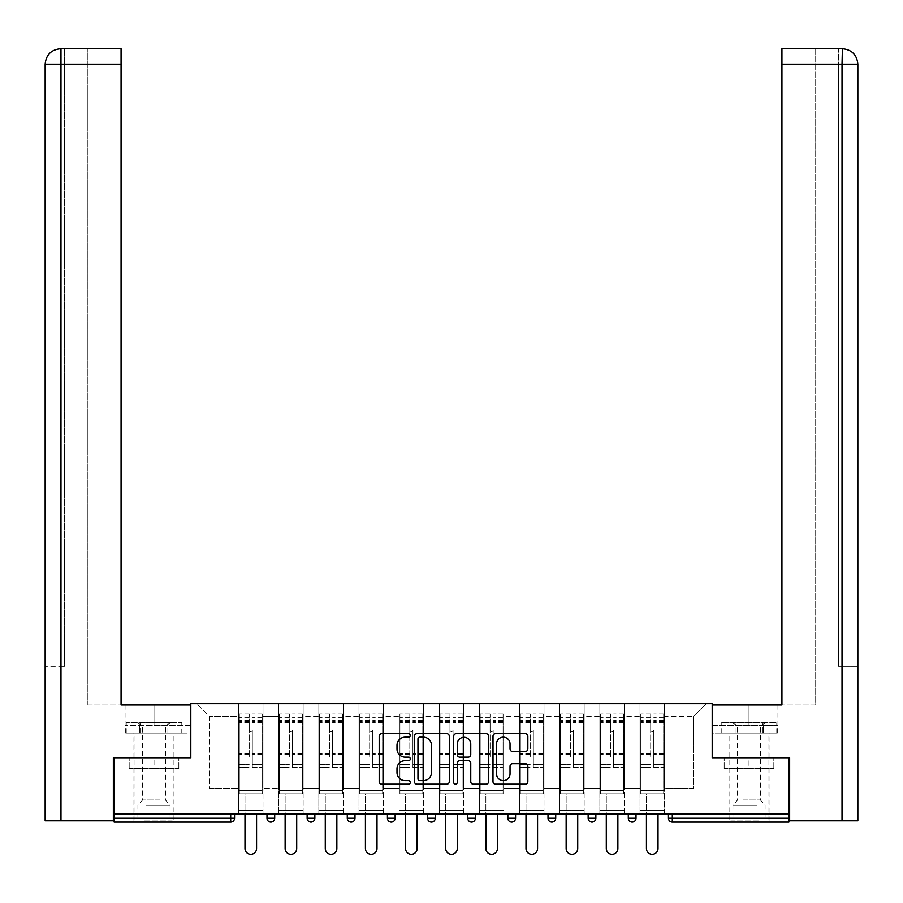 <?xml version="1.0" encoding="UTF-8"?>
<svg xmlns="http://www.w3.org/2000/svg" width="903" height="903" viewBox="0 0 903 903"><rect width="100%" height="100%" fill="white"/><g stroke="black" fill="none" stroke-linecap="round" stroke-linejoin="round"><path stroke-width="0.68" stroke-dasharray="4.51 3.39" d="M410.323 735.403A1.772 1.772 0 0 0 408.562 733.642L381.721 733.642A2.528 2.528 0 0 0 379.192 736.171L379.192 781.637A2.528 2.528 0 0 0 381.721 784.165L408.562 784.165A1.772 1.772 0 0 0 410.323 782.393A1.772 1.772 0 0 0 408.562 780.621L405.086 780.621A8.082 8.082 0 0 1 397.004 772.539L397.004 768.746A8.082 8.082 0 0 1 405.086 760.665L408.562 760.665A1.772 1.772 0 0 0 410.323 758.904A1.772 1.772 0 0 0 408.562 757.132L405.086 757.132A8.082 8.082 0 0 1 397.004 749.05L397.004 745.257A8.082 8.082 0 0 1 405.086 737.175L408.562 737.175A1.772 1.772 0 0 0 410.323 735.403M748.993 822.08L769.063 822.08L748.993 822.08M748.993 768.555L773.826 768.555L724.161 768.555L748.993 768.555L748.993 757.741L724.161 757.741L773.826 757.741L728.924 757.741L748.993 757.741L748.993 768.555M154.007 822.08L133.937 822.08L154.007 822.08M154.007 768.555L129.174 768.555L178.839 768.555L154.007 768.555L154.007 757.741L129.174 757.741L178.839 757.741L133.937 757.741L174.076 757.741L154.007 757.741L154.007 768.555M664.45 810.499L640.001 810.499L664.45 810.499L640.001 810.499L664.45 810.499L664.45 703.697L706.27 703.697L664.45 703.697L664.45 716.564L693.402 716.564L664.45 716.564L664.45 788.624L693.402 788.624L693.402 716.564L706.27 703.697L693.402 716.564L693.402 788.624L664.45 788.624L664.45 703.697L664.45 810.499L640.001 810.499L664.45 810.499L664.45 814.1L640.001 814.1L664.45 814.1L640.001 814.1L664.45 814.1L664.45 810.499M624.312 810.499L599.863 810.499L624.312 810.499L599.863 810.499L624.312 810.499L624.312 703.697L664.45 703.697L624.312 703.697L624.312 716.564L640.001 716.564L640.001 788.624L640.001 716.564L624.312 716.564L624.312 788.624L640.001 788.624L624.312 788.624L624.312 703.697L624.312 810.499L599.863 810.499L624.312 810.499L624.312 814.1L599.863 814.1L624.312 814.1L599.863 814.1L624.312 814.1L624.312 810.499M584.162 810.499L559.713 810.499L584.162 810.499L559.713 810.499L584.162 810.499L584.162 703.697L624.312 703.697L584.162 703.697L584.162 716.564L599.863 716.564L599.863 788.624L599.863 716.564L584.162 716.564L584.162 788.624L599.863 788.624L584.162 788.624L584.162 703.697L584.162 810.499L559.713 810.499L584.162 810.499L584.162 814.1L559.713 814.1L584.162 814.1L559.713 814.1L584.162 814.1L584.162 810.499M544.012 810.499L519.564 810.499L544.012 810.499L519.564 810.499L544.012 810.499L544.012 703.697L584.162 703.697L544.012 703.697L544.012 716.564L559.713 716.564L559.713 788.624L559.713 716.564L544.012 716.564L544.012 788.624L559.713 788.624L544.012 788.624L544.012 703.697L544.012 810.499L519.564 810.499L544.012 810.499L544.012 814.1L519.564 814.1L544.012 814.1L519.564 814.1L544.012 814.1L544.012 810.499M503.874 810.499L479.425 810.499L503.874 810.499L479.425 810.499L503.874 810.499L503.874 703.697L544.012 703.697L503.874 703.697L503.874 716.564L519.564 716.564L519.564 788.624L519.564 716.564L503.874 716.564L503.874 788.624L519.564 788.624L503.874 788.624L503.874 703.697L503.874 810.499L479.425 810.499L503.874 810.499L503.874 814.1L479.425 814.1L503.874 814.1L479.425 814.1L503.874 814.1L503.874 810.499M463.724 810.499L439.276 810.499L463.724 810.499L439.276 810.499L463.724 810.499L463.724 703.697L503.874 703.697L463.724 703.697L463.724 716.564L479.425 716.564L479.425 788.624L479.425 716.564L463.724 716.564L463.724 788.624L479.425 788.624L463.724 788.624L463.724 703.697L463.724 810.499L439.276 810.499L463.724 810.499L463.724 814.1L439.276 814.1L463.724 814.1L439.276 814.1L463.724 814.1L463.724 810.499M423.575 810.499L399.126 810.499L423.575 810.499L399.126 810.499L423.575 810.499L423.575 703.697L463.724 703.697L423.575 703.697L423.575 716.564L439.276 716.564L439.276 788.624L439.276 716.564L423.575 716.564L423.575 788.624L439.276 788.624L423.575 788.624L423.575 703.697L423.575 810.499L399.126 810.499L423.575 810.499L423.575 814.1L399.126 814.1L423.575 814.1L399.126 814.1L423.575 814.1L423.575 810.499M383.436 810.499L358.988 810.499L383.436 810.499L358.988 810.499L383.436 810.499L383.436 703.697L423.575 703.697L383.436 703.697L383.436 716.564L399.126 716.564L399.126 788.624L399.126 716.564L383.436 716.564L383.436 788.624L399.126 788.624L383.436 788.624L383.436 703.697L383.436 810.499L358.988 810.499L383.436 810.499L383.436 814.1L358.988 814.1L383.436 814.1L358.988 814.1L383.436 814.1L383.436 810.499M343.287 810.499L318.838 810.499L343.287 810.499L318.838 810.499L343.287 810.499L343.287 703.697L383.436 703.697L343.287 703.697L343.287 716.564L358.988 716.564L358.988 788.624L358.988 716.564L343.287 716.564L343.287 788.624L358.988 788.624L343.287 788.624L343.287 703.697L343.287 810.499L318.838 810.499L343.287 810.499L343.287 814.1L318.838 814.1L343.287 814.1L318.838 814.1L343.287 814.1L343.287 810.499M303.137 810.499L278.688 810.499L303.137 810.499L278.688 810.499L303.137 810.499L303.137 703.697L343.287 703.697L303.137 703.697L303.137 716.564L318.838 716.564L318.838 788.624L318.838 716.564L303.137 716.564L303.137 788.624L318.838 788.624L303.137 788.624L303.137 703.697L303.137 810.499L278.688 810.499L303.137 810.499L303.137 814.1L278.688 814.1L303.137 814.1L278.688 814.1L303.137 814.1L303.137 810.499M788.883 818.22L672.306 818.22L672.306 822.08A3.86 3.86 0 0 1 668.446 818.22A3.86 3.86 0 0 0 672.306 822.08L788.883 822.08L788.883 757.741L712.196 757.741L712.196 703.697L190.804 703.697L190.804 757.741L114.117 757.741L114.117 814.1L230.694 814.1L114.117 814.1L114.117 822.08L230.694 822.08L230.694 818.22L114.117 818.22M278.688 703.697L303.137 703.697L262.999 703.697L278.688 703.697L278.688 788.624L278.688 716.564L262.999 716.564L278.688 716.564L278.688 703.697L278.688 810.499L278.688 703.697M238.55 703.697L262.999 703.697L262.999 788.624L278.688 788.624L262.999 788.624L262.999 703.697L262.999 810.499L238.55 810.499L262.999 810.499L238.55 810.499L262.999 810.499L262.999 703.697L196.73 703.697L238.55 703.697L238.55 788.624L238.55 716.564L209.598 716.564L238.55 716.564L238.55 703.697L238.55 810.499L262.999 810.499L238.55 810.499L238.55 703.697M640.001 716.564L640.001 703.697L640.001 716.564M599.863 716.564L599.863 703.697L599.863 716.564M559.713 716.564L559.713 703.697L559.713 716.564M519.564 716.564L519.564 703.697L519.564 716.564M479.425 716.564L479.425 703.697L479.425 716.564M439.276 716.564L439.276 703.697L439.276 716.564M399.126 716.564L399.126 703.697L399.126 716.564M358.988 716.564L358.988 703.697L358.988 716.564M318.838 716.564L318.838 703.697L318.838 716.564M209.598 788.624L238.55 788.624L209.598 788.624L209.598 716.564L196.73 703.697L209.598 716.564L209.598 788.624M788.883 814.1L114.117 814.1M238.55 814.1L238.55 810.499L238.55 814.1L238.55 810.499L238.55 814.1L262.999 814.1L262.999 810.499L262.999 814.1L262.999 810.499L262.999 814.1L238.55 814.1M628.296 814.1L636.017 814.1L628.296 814.1M230.694 814.1L234.554 814.1L230.694 814.1L230.694 818.22L234.554 818.22M548.008 814.1L555.729 814.1L548.008 814.1M467.709 814.1L475.429 814.1L467.709 814.1L467.709 818.22L475.429 818.22L475.429 814.1M387.421 814.1L395.142 814.1L387.421 814.1L387.421 818.22L395.142 818.22M307.133 814.1L314.854 814.1L307.133 814.1M266.983 814.1L274.704 814.1L266.983 814.1M347.271 814.1L354.992 814.1L347.271 814.1M427.57 814.1L435.291 814.1L427.57 814.1M507.858 814.1L515.579 814.1L507.858 814.1M588.146 814.1L595.867 814.1L588.146 814.1M278.688 814.1L278.688 810.499L278.688 814.1M318.838 814.1L318.838 703.697L318.838 814.1M358.988 814.1L358.988 703.697L358.988 814.1M399.126 814.1L399.126 703.697L399.126 814.1M439.276 814.1L439.276 703.697L439.276 814.1M479.425 814.1L479.425 703.697L479.425 814.1M519.564 814.1L519.564 703.697L519.564 814.1M559.713 814.1L559.713 703.697L559.713 814.1M599.863 814.1L599.863 703.697L599.863 814.1M640.001 814.1L640.001 703.697L640.001 814.1M347.271 818.22L354.992 818.22L354.992 814.1M592.007 822.08A3.86 3.86 0 0 0 595.867 818.22L595.867 814.1M471.569 822.08A3.86 3.86 0 0 0 475.429 818.22M551.868 822.08A3.86 3.86 0 0 1 548.008 818.22A3.86 3.86 0 0 0 551.868 822.08A3.86 3.86 0 0 0 555.729 818.22L548.008 818.22M449.288 781.637L449.288 736.171A2.528 2.528 0 0 0 446.759 733.642L416.96 733.642A2.528 2.528 0 0 0 414.432 736.171L414.432 781.637A2.528 2.528 0 0 0 416.96 784.165L446.759 784.165A2.528 2.528 0 0 0 449.288 781.637M419.737 737.175A1.772 1.772 0 0 0 417.965 738.947L417.965 778.86A1.772 1.772 0 0 0 419.737 780.621L423.394 780.621A8.082 8.082 0 0 0 431.476 772.539L431.476 745.257A8.082 8.082 0 0 0 423.394 737.175L419.737 737.175M456.241 733.642L486.04 733.642A2.528 2.528 0 0 1 488.568 736.171L488.568 781.637A2.528 2.528 0 0 1 486.04 784.165L473.285 784.165A2.528 2.528 0 0 1 470.756 781.637L470.756 763.193A2.528 2.528 0 0 0 468.239 760.665L459.774 760.665A2.528 2.528 0 0 0 457.245 763.193L457.245 782.393A1.772 1.772 0 0 1 455.473 784.165A1.772 1.772 0 0 1 453.712 782.393L453.712 736.171A2.528 2.528 0 0 1 456.241 733.642M470.756 744.061A6.761 6.761 0 0 0 464.007 737.299A6.761 6.761 0 0 0 457.245 744.061L457.245 754.603A2.528 2.528 0 0 0 459.774 757.132L468.239 757.132A2.528 2.528 0 0 0 470.756 754.603L470.756 744.061M512.565 751.454L525.32 751.454A2.528 2.528 0 0 0 527.849 748.926L527.849 736.171A2.528 2.528 0 0 0 525.32 733.642L495.521 733.642A2.528 2.528 0 0 0 492.993 736.171L492.993 781.637A2.528 2.528 0 0 0 495.521 784.165L525.32 784.165A2.528 2.528 0 0 0 527.849 781.637L527.849 766.229A2.528 2.528 0 0 0 525.32 763.701L512.565 763.701A2.528 2.528 0 0 0 510.037 766.229L510.037 773.871A6.761 6.761 0 0 1 503.287 780.621A6.761 6.761 0 0 1 496.526 773.871L496.526 743.937A6.761 6.761 0 0 1 503.287 737.175A6.761 6.761 0 0 1 510.037 743.937L510.037 748.926A2.528 2.528 0 0 0 512.565 751.454M178.839 768.555L178.839 757.741L178.839 768.555M129.174 768.555L129.174 757.741L129.174 768.555M724.161 768.555L724.161 757.741L724.161 768.555M773.826 768.555L773.826 757.741L773.826 768.555M252.309 756.454L252.309 729.951A1.546 1.546 0 0 1 250.774 731.498A1.546 1.546 0 0 1 249.228 729.951A1.546 1.546 0 0 0 250.774 731.498A1.546 1.546 0 0 0 252.309 729.951L252.309 767.516L252.309 729.951A1.546 1.546 0 0 1 250.774 731.498A1.546 1.546 0 0 1 249.228 729.951L249.228 722.49L249.228 729.951A1.546 1.546 0 0 0 250.774 731.498A1.546 1.546 0 0 0 252.309 729.951L252.309 767.516L262.22 767.516L252.309 767.516L252.309 764.649L262.22 764.649L252.309 764.649L252.309 756.454M262.22 756.454L262.22 717.343L262.22 790.43L239.318 790.43L239.318 793.771L239.318 722.49L239.318 790.43L262.22 790.43L239.318 790.43L262.22 790.43L262.22 793.771L239.318 793.771L262.22 793.771L239.318 793.771L244.984 793.771L244.984 848.459A5.79 5.79 0 0 0 250.774 854.249A5.79 5.79 0 0 0 256.565 848.459A5.79 5.79 0 0 1 250.774 854.249A5.79 5.79 0 0 1 244.984 848.459L244.984 793.771L262.22 793.771L262.22 713.991L262.22 756.454M239.318 756.454L239.318 713.991L239.318 793.771L239.318 713.991L239.318 767.516L249.228 767.516L239.318 767.516L239.318 764.649L249.228 764.649L239.318 764.649L239.318 756.454M249.228 756.454L249.228 713.991L249.228 756.454M244.984 848.459A5.79 5.79 0 0 0 250.774 854.249A5.79 5.79 0 0 0 256.565 848.459L256.565 814.1M145.327 820.026L171.378 820.026L145.327 820.026M162.055 818.739L137.922 818.739L162.055 818.739M145.643 722.739L170.735 722.739L145.643 722.739M148.284 725.786L165.463 725.786L148.284 725.786M159.729 799.945L142.561 799.945L159.729 799.945M144.04 820.026L173.952 820.026L144.04 820.026M144.04 733.033L173.952 733.033L144.04 733.033M181.796 733.033L126.228 733.033L181.796 733.033L181.796 722.739L126.228 722.739L181.796 722.739M167.902 733.033L167.902 722.739L167.902 733.033M140.112 733.033L140.112 722.739L140.112 733.033M126.228 733.033L126.228 722.739M757.673 820.026L731.622 820.026L757.673 820.026M740.945 818.739L765.078 818.739L740.945 818.739M757.357 722.739L732.265 722.739L757.357 722.739M754.716 725.786L737.537 725.786L754.716 725.786M743.271 799.945L760.439 799.945L743.271 799.945M758.96 820.026L729.048 820.026L758.96 820.026M758.96 733.033L729.048 733.033L758.96 733.033M762.888 733.033L721.204 733.033L776.772 733.033L762.888 733.033L762.888 722.739L721.204 722.739L776.772 722.739L762.888 722.739L762.888 733.033M735.098 733.033L735.098 722.739L735.098 733.033M721.204 733.033L721.204 722.739M776.772 733.033L776.772 722.739M154.007 733.033L133.937 733.033L154.007 733.033M114.117 757.741L190.556 757.741L190.556 704.983L190.556 725.312L125.054 725.312L190.556 725.312L190.556 733.033L125.336 733.033L190.556 733.033L190.556 704.983L121.07 704.983L121.07 48.751L87.873 48.751L121.07 48.751L121.07 704.983L121.07 48.751M87.873 704.983L121.07 704.983L87.873 704.983L87.873 48.751L87.873 704.983M45.15 820.793L113.349 820.793L113.349 757.741L190.556 757.741M60.975 820.793L60.975 64.192L60.975 666.38L64.452 666.38L64.452 64.192L64.452 666.38L45.15 666.38L60.975 666.38L60.975 48.751L60.975 64.192L121.07 64.192M64.452 64.192L64.452 48.751L64.452 64.192L60.975 64.192L64.452 64.192M139.672 733.033L139.672 725.312L139.672 733.033M125.336 733.033L125.336 725.312M748.993 733.033L769.063 733.033L748.993 733.033M842.409 48.751C851.8 49.676 856.947 54.823 857.85 64.192L838.548 64.192L838.548 48.751L842.025 48.751L838.548 48.751L838.548 64.192L842.025 64.192L842.025 666.38L857.85 666.38L838.548 666.38L838.548 64.192L838.548 666.38L842.025 666.38L842.025 64.192L842.025 820.793L789.651 820.793L789.651 757.741L712.444 757.741L712.444 704.983L712.444 725.312L777.946 725.312L712.444 725.312L712.444 733.033L777.664 733.033L712.444 733.033L712.444 704.983L781.93 704.983L781.93 48.751L781.93 64.192L842.025 64.192L842.025 48.751L781.93 48.751L781.93 704.983L781.93 64.192M815.127 704.983L781.93 704.983L815.127 704.983L815.127 48.751L781.93 48.751L815.127 48.751L815.127 704.983M842.025 820.793L857.85 820.793M788.883 757.741L712.444 757.741M763.328 733.033L763.328 725.312L763.328 733.033M777.664 733.033L777.664 725.312M292.459 756.454L292.459 729.951A1.546 1.546 0 0 1 290.913 731.498A1.546 1.546 0 0 1 289.366 729.951A1.546 1.546 0 0 0 290.913 731.498A1.546 1.546 0 0 0 292.459 729.951L292.459 767.516L292.459 729.951A1.546 1.546 0 0 1 290.913 731.498A1.546 1.546 0 0 1 289.366 729.951L289.366 722.49L289.366 729.951A1.546 1.546 0 0 0 290.913 731.498A1.546 1.546 0 0 0 292.459 729.951L292.459 767.516L302.37 767.516L292.459 767.516L292.459 764.649L302.37 764.649L292.459 764.649L292.459 756.454M302.37 756.454L302.37 717.343L302.37 790.43L279.467 790.43L279.467 793.771L279.467 722.49L279.467 790.43L302.37 790.43L279.467 790.43L302.37 790.43L302.37 793.771L279.467 793.771L302.37 793.771L279.467 793.771L285.122 793.771L285.122 848.459A5.79 5.79 0 0 0 290.913 854.249A5.79 5.79 0 0 0 296.703 848.459A5.79 5.79 0 0 1 290.913 854.249A5.79 5.79 0 0 1 285.122 848.459L285.122 793.771L302.37 793.771L302.37 713.991L302.37 756.454M279.467 756.454L279.467 713.991L279.467 793.771L279.467 713.991L279.467 767.516L289.366 767.516L279.467 767.516L279.467 764.649L289.366 764.649L279.467 764.649L279.467 756.454M289.366 756.454L289.366 713.991L289.366 756.454M285.122 848.459A5.79 5.79 0 0 0 290.913 854.249A5.79 5.79 0 0 0 296.703 848.459L296.703 814.1M332.609 756.454L332.609 729.951A1.546 1.546 0 0 1 331.062 731.498A1.546 1.546 0 0 1 329.516 729.951A1.546 1.546 0 0 0 331.062 731.498A1.546 1.546 0 0 0 332.609 729.951L332.609 767.516L332.609 729.951A1.546 1.546 0 0 1 331.062 731.498A1.546 1.546 0 0 1 329.516 729.951L329.516 722.49L329.516 729.951A1.546 1.546 0 0 0 331.062 731.498A1.546 1.546 0 0 0 332.609 729.951L332.609 767.516L342.519 767.516L332.609 767.516L332.609 764.649L342.519 764.649L332.609 764.649L332.609 756.454M342.519 756.454L342.519 717.343L342.519 790.43L319.606 790.43L319.606 793.771L319.606 722.49L319.606 790.43L342.519 790.43L319.606 790.43L342.519 790.43L342.519 793.771L319.606 793.771L342.519 793.771L319.606 793.771L325.272 793.771L325.272 848.459A5.79 5.79 0 0 0 331.062 854.249A5.79 5.79 0 0 0 336.853 848.459A5.79 5.79 0 0 1 331.062 854.249A5.79 5.79 0 0 1 325.272 848.459L325.272 793.771L342.519 793.771L342.519 713.991L342.519 756.454M319.606 756.454L319.606 713.991L319.606 793.771L319.606 713.991L319.606 767.516L329.516 767.516L319.606 767.516L319.606 764.649L329.516 764.649L319.606 764.649L319.606 756.454M329.516 756.454L329.516 713.991L329.516 756.454M325.272 848.459A5.79 5.79 0 0 0 331.062 854.249A5.79 5.79 0 0 0 336.853 848.459L336.853 814.1M372.747 756.454L372.747 729.951A1.546 1.546 0 0 1 371.212 731.498A1.546 1.546 0 0 1 369.666 729.951A1.546 1.546 0 0 0 371.212 731.498A1.546 1.546 0 0 0 372.747 729.951L372.747 767.516L372.747 729.951A1.546 1.546 0 0 1 371.212 731.498A1.546 1.546 0 0 1 369.666 729.951L369.666 722.49L369.666 729.951A1.546 1.546 0 0 0 371.212 731.498A1.546 1.546 0 0 0 372.747 729.951L372.747 767.516L382.658 767.516L372.747 767.516L372.747 764.649L382.658 764.649L372.747 764.649L372.747 756.454M382.658 756.454L382.658 717.343L382.658 790.43L359.755 790.43L359.755 793.771L359.755 722.49L359.755 790.43L382.658 790.43L359.755 790.43L382.658 790.43L382.658 793.771L359.755 793.771L382.658 793.771L359.755 793.771L365.422 793.771L365.422 848.459A5.79 5.79 0 0 0 371.212 854.249A5.79 5.79 0 0 0 377.002 848.459A5.79 5.79 0 0 1 371.212 854.249A5.79 5.79 0 0 1 365.422 848.459L365.422 793.771L382.658 793.771L382.658 713.991L382.658 756.454M359.755 756.454L359.755 713.991L359.755 793.771L359.755 713.991L359.755 767.516L369.666 767.516L359.755 767.516L359.755 764.649L369.666 764.649L359.755 764.649L359.755 756.454M369.666 756.454L369.666 713.991L369.666 756.454M365.422 848.459A5.79 5.79 0 0 0 371.212 854.249A5.79 5.79 0 0 0 377.002 848.459L377.002 814.1M412.897 756.454L412.897 729.951A1.546 1.546 0 0 1 411.35 731.498A1.546 1.546 0 0 1 409.815 729.951A1.546 1.546 0 0 0 411.35 731.498A1.546 1.546 0 0 0 412.897 729.951L412.897 767.516L412.897 729.951A1.546 1.546 0 0 1 411.35 731.498A1.546 1.546 0 0 1 409.815 729.951L409.815 722.49L409.815 729.951A1.546 1.546 0 0 0 411.35 731.498A1.546 1.546 0 0 0 412.897 729.951L412.897 767.516L422.807 767.516L412.897 767.516L412.897 764.649L422.807 764.649L412.897 764.649L412.897 756.454M422.807 756.454L422.807 717.343L422.807 790.43L399.905 790.43L399.905 793.771L399.905 722.49L399.905 790.43L422.807 790.43L399.905 790.43L422.807 790.43L422.807 793.771L399.905 793.771L422.807 793.771L399.905 793.771L405.56 793.771L405.56 848.459A5.79 5.79 0 0 0 411.35 854.249A5.79 5.79 0 0 0 417.141 848.459A5.79 5.79 0 0 1 411.35 854.249A5.79 5.79 0 0 1 405.56 848.459L405.56 793.771L422.807 793.771L422.807 713.991L422.807 756.454M399.905 756.454L399.905 713.991L399.905 793.771L399.905 713.991L399.905 767.516L409.815 767.516L399.905 767.516L399.905 764.649L409.815 764.649L399.905 764.649L399.905 756.454M409.815 756.454L409.815 713.991L409.815 756.454M405.56 848.459A5.79 5.79 0 0 0 411.35 854.249A5.79 5.79 0 0 0 417.141 848.459L417.141 814.1M453.046 756.454L453.046 729.951A1.546 1.546 0 0 1 451.5 731.498A1.546 1.546 0 0 1 449.954 729.951A1.546 1.546 0 0 0 451.5 731.498A1.546 1.546 0 0 0 453.046 729.951L453.046 767.516L453.046 729.951A1.546 1.546 0 0 1 451.5 731.498A1.546 1.546 0 0 1 449.954 729.951L449.954 722.49L449.954 729.951A1.546 1.546 0 0 0 451.5 731.498A1.546 1.546 0 0 0 453.046 729.951L453.046 767.516L462.957 767.516L453.046 767.516L453.046 764.649L462.957 764.649L453.046 764.649L453.046 756.454M462.957 756.454L462.957 717.343L462.957 790.43L440.043 790.43L440.043 793.771L440.043 722.49L440.043 790.43L462.957 790.43L440.043 790.43L462.957 790.43L462.957 793.771L440.043 793.771L462.957 793.771L440.043 793.771L445.71 793.771L445.71 848.459A5.79 5.79 0 0 0 451.5 854.249A5.79 5.79 0 0 0 457.29 848.459A5.79 5.79 0 0 1 451.5 854.249A5.79 5.79 0 0 1 445.71 848.459L445.71 793.771L462.957 793.771L462.957 713.991L462.957 756.454M440.043 756.454L440.043 713.991L440.043 793.771L440.043 713.991L440.043 767.516L449.954 767.516L440.043 767.516L440.043 764.649L449.954 764.649L440.043 764.649L440.043 756.454M449.954 756.454L449.954 713.991L449.954 756.454M445.71 848.459A5.79 5.79 0 0 0 451.5 854.249A5.79 5.79 0 0 0 457.29 848.459L457.29 814.1M493.185 756.454L493.185 729.951A1.546 1.546 0 0 1 491.65 731.498A1.546 1.546 0 0 1 490.103 729.951A1.546 1.546 0 0 0 491.65 731.498A1.546 1.546 0 0 0 493.185 729.951L493.185 767.516L493.185 729.951A1.546 1.546 0 0 1 491.65 731.498A1.546 1.546 0 0 1 490.103 729.951L490.103 722.49L490.103 729.951A1.546 1.546 0 0 0 491.65 731.498A1.546 1.546 0 0 0 493.185 729.951L493.185 767.516L503.095 767.516L493.185 767.516L493.185 764.649L503.095 764.649L493.185 764.649L493.185 756.454M503.095 756.454L503.095 717.343L503.095 790.43L480.193 790.43L480.193 793.771L480.193 722.49L480.193 790.43L503.095 790.43L480.193 790.43L503.095 790.43L503.095 793.771L480.193 793.771L503.095 793.771L480.193 793.771L485.859 793.771L485.859 848.459A5.79 5.79 0 0 0 491.65 854.249A5.79 5.79 0 0 0 497.44 848.459A5.79 5.79 0 0 1 491.65 854.249A5.79 5.79 0 0 1 485.859 848.459L485.859 793.771L503.095 793.771L503.095 713.991L503.095 756.454M480.193 756.454L480.193 713.991L480.193 793.771L480.193 713.991L480.193 767.516L490.103 767.516L480.193 767.516L480.193 764.649L490.103 764.649L480.193 764.649L480.193 756.454M490.103 756.454L490.103 713.991L490.103 756.454M485.859 848.459A5.79 5.79 0 0 0 491.65 854.249A5.79 5.79 0 0 0 497.44 848.459L497.44 814.1M533.334 756.454L533.334 729.951A1.546 1.546 0 0 1 531.788 731.498A1.546 1.546 0 0 1 530.253 729.951A1.546 1.546 0 0 0 531.788 731.498A1.546 1.546 0 0 0 533.334 729.951L533.334 767.516L533.334 729.951A1.546 1.546 0 0 1 531.788 731.498A1.546 1.546 0 0 1 530.253 729.951L530.253 722.49L530.253 729.951A1.546 1.546 0 0 0 531.788 731.498A1.546 1.546 0 0 0 533.334 729.951L533.334 767.516L543.245 767.516L533.334 767.516L533.334 764.649L543.245 764.649L533.334 764.649L533.334 756.454M543.245 756.454L543.245 717.343L543.245 790.43L520.342 790.43L520.342 793.771L520.342 722.49L520.342 790.43L543.245 790.43L520.342 790.43L543.245 790.43L543.245 793.771L520.342 793.771L543.245 793.771L520.342 793.771L525.997 793.771L525.997 848.459A5.79 5.79 0 0 0 531.788 854.249A5.79 5.79 0 0 0 537.578 848.459A5.79 5.79 0 0 1 531.788 854.249A5.79 5.79 0 0 1 525.997 848.459L525.997 793.771L543.245 793.771L543.245 713.991L543.245 756.454M520.342 756.454L520.342 713.991L520.342 793.771L520.342 713.991L520.342 767.516L530.253 767.516L520.342 767.516L520.342 764.649L530.253 764.649L520.342 764.649L520.342 756.454M530.253 756.454L530.253 713.991L530.253 756.454M525.997 848.459A5.79 5.79 0 0 0 531.788 854.249A5.79 5.79 0 0 0 537.578 848.459L537.578 814.1M573.484 756.454L573.484 729.951A1.546 1.546 0 0 1 571.938 731.498A1.546 1.546 0 0 1 570.391 729.951A1.546 1.546 0 0 0 571.938 731.498A1.546 1.546 0 0 0 573.484 729.951L573.484 767.516L573.484 729.951A1.546 1.546 0 0 1 571.938 731.498A1.546 1.546 0 0 1 570.391 729.951L570.391 722.49L570.391 729.951A1.546 1.546 0 0 0 571.938 731.498A1.546 1.546 0 0 0 573.484 729.951L573.484 767.516L583.394 767.516L573.484 767.516L573.484 764.649L583.394 764.649L573.484 764.649L573.484 756.454M583.394 756.454L583.394 717.343L583.394 790.43L560.481 790.43L560.481 793.771L560.481 722.49L560.481 790.43L583.394 790.43L560.481 790.43L583.394 790.43L583.394 793.771L560.481 793.771L583.394 793.771L560.481 793.771L566.147 793.771L566.147 848.459A5.79 5.79 0 0 0 571.938 854.249A5.79 5.79 0 0 0 577.728 848.459A5.79 5.79 0 0 1 571.938 854.249A5.79 5.79 0 0 1 566.147 848.459L566.147 793.771L583.394 793.771L583.394 713.991L583.394 756.454M560.481 756.454L560.481 713.991L560.481 793.771L560.481 713.991L560.481 767.516L570.391 767.516L560.481 767.516L560.481 764.649L570.391 764.649L560.481 764.649L560.481 756.454M570.391 756.454L570.391 713.991L570.391 756.454M566.147 848.459A5.79 5.79 0 0 0 571.938 854.249A5.79 5.79 0 0 0 577.728 848.459L577.728 814.1M613.634 756.454L613.634 729.951A1.546 1.546 0 0 1 612.087 731.498A1.546 1.546 0 0 1 610.541 729.951A1.546 1.546 0 0 0 612.087 731.498A1.546 1.546 0 0 0 613.634 729.951L613.634 767.516L613.634 729.951A1.546 1.546 0 0 1 612.087 731.498A1.546 1.546 0 0 1 610.541 729.951L610.541 722.49L610.541 729.951A1.546 1.546 0 0 0 612.087 731.498A1.546 1.546 0 0 0 613.634 729.951L613.634 767.516L623.533 767.516L613.634 767.516L613.634 764.649L623.533 764.649L613.634 764.649L613.634 756.454M623.533 756.454L623.533 717.343L623.533 790.43L600.63 790.43L600.63 793.771L600.63 722.49L600.63 790.43L623.533 790.43L600.63 790.43L623.533 790.43L623.533 793.771L600.63 793.771L623.533 793.771L600.63 793.771L606.297 793.771L606.297 848.459A5.79 5.79 0 0 0 612.087 854.249A5.79 5.79 0 0 0 617.878 848.459A5.79 5.79 0 0 1 612.087 854.249A5.79 5.79 0 0 1 606.297 848.459L606.297 793.771L623.533 793.771L623.533 713.991L623.533 756.454M600.63 756.454L600.63 713.991L600.63 793.771L600.63 713.991L600.63 767.516L610.541 767.516L600.63 767.516L600.63 764.649L610.541 764.649L600.63 764.649L600.63 756.454M610.541 756.454L610.541 713.991L610.541 756.454M606.297 848.459A5.79 5.79 0 0 0 612.087 854.249A5.79 5.79 0 0 0 617.878 848.459L617.878 814.1M653.772 756.454L653.772 729.951A1.546 1.546 0 0 1 652.226 731.498A1.546 1.546 0 0 1 650.691 729.951A1.546 1.546 0 0 0 652.226 731.498A1.546 1.546 0 0 0 653.772 729.951L653.772 767.516L653.772 729.951A1.546 1.546 0 0 1 652.226 731.498A1.546 1.546 0 0 1 650.691 729.951L650.691 722.49L650.691 729.951A1.546 1.546 0 0 0 652.226 731.498A1.546 1.546 0 0 0 653.772 729.951L653.772 767.516L663.682 767.516L653.772 767.516L653.772 764.649L663.682 764.649L653.772 764.649L653.772 756.454M663.682 756.454L663.682 717.343L663.682 790.43L640.78 790.43L640.78 793.771L640.78 722.49L640.78 790.43L663.682 790.43L640.78 790.43L663.682 790.43L663.682 793.771L640.78 793.771L663.682 793.771L640.78 793.771L646.435 793.771L646.435 848.459A5.79 5.79 0 0 0 652.226 854.249A5.79 5.79 0 0 0 658.016 848.459A5.79 5.79 0 0 1 652.226 854.249A5.79 5.79 0 0 1 646.435 848.459L646.435 793.771L663.682 793.771L663.682 713.991L663.682 756.454M640.78 756.454L640.78 713.991L640.78 793.771L640.78 713.991L640.78 767.516L650.691 767.516L640.78 767.516L640.78 764.649L650.691 764.649L640.78 764.649L640.78 756.454M650.691 756.454L650.691 713.991L650.691 756.454M646.435 848.459A5.79 5.79 0 0 0 652.226 854.249A5.79 5.79 0 0 0 658.016 848.459L658.016 814.1M668.446 818.22L672.306 818.22L672.306 814.1M274.704 818.22L266.983 818.22M314.854 818.22L307.133 818.22M435.291 818.22L427.57 818.22M515.579 818.22L507.858 818.22M595.867 818.22L588.146 818.22M636.017 818.22L628.296 818.22M262.22 754.321L252.309 754.321L262.22 754.321M249.228 754.321L239.318 754.321L249.228 754.321M249.228 722.49L239.318 722.49L249.228 722.49M262.22 722.49L252.309 722.49L262.22 722.49M249.228 720.583L239.318 720.583L249.228 720.583M249.228 753.565L239.318 753.565L249.228 753.565M249.228 721.328L239.318 721.328L249.228 721.328M262.22 720.583L252.309 720.583L262.22 720.583M262.22 753.565L252.309 753.565L262.22 753.565M262.22 721.328L252.309 721.328L262.22 721.328M145.97 805.329L170.091 805.329L145.97 805.329M161.784 804.054L138.452 804.054L161.784 804.054M757.03 805.329L732.909 805.329L757.03 805.329M741.216 804.054L764.548 804.054L741.216 804.054M154.007 725.312L154.007 704.983L154.007 725.312M45.15 64.192L60.975 64.192L45.15 64.192L60.975 64.192L60.975 48.751M748.993 725.312L748.993 704.983L748.993 725.312M842.025 64.192L842.025 48.751L842.025 64.192M302.37 754.321L292.459 754.321L302.37 754.321M289.366 754.321L279.467 754.321L289.366 754.321M289.366 722.49L279.467 722.49L289.366 722.49M302.37 722.49L292.459 722.49L302.37 722.49M289.366 720.583L279.467 720.583L289.366 720.583M289.366 753.565L279.467 753.565L289.366 753.565M289.366 721.328L279.467 721.328L289.366 721.328M302.37 720.583L292.459 720.583L302.37 720.583M302.37 753.565L292.459 753.565L302.37 753.565M302.37 721.328L292.459 721.328L302.37 721.328M342.519 754.321L332.609 754.321L342.519 754.321M329.516 754.321L319.606 754.321L329.516 754.321M329.516 722.49L319.606 722.49L329.516 722.49M342.519 722.49L332.609 722.49L342.519 722.49M329.516 720.583L319.606 720.583L329.516 720.583M329.516 753.565L319.606 753.565L329.516 753.565M329.516 721.328L319.606 721.328L329.516 721.328M342.519 720.583L332.609 720.583L342.519 720.583M342.519 753.565L332.609 753.565L342.519 753.565M342.519 721.328L332.609 721.328L342.519 721.328M382.658 754.321L372.747 754.321L382.658 754.321M369.666 754.321L359.755 754.321L369.666 754.321M369.666 722.49L359.755 722.49L369.666 722.49M382.658 722.49L372.747 722.49L382.658 722.49M369.666 720.583L359.755 720.583L369.666 720.583M369.666 753.565L359.755 753.565L369.666 753.565M369.666 721.328L359.755 721.328L369.666 721.328M382.658 720.583L372.747 720.583L382.658 720.583M382.658 753.565L372.747 753.565L382.658 753.565M382.658 721.328L372.747 721.328L382.658 721.328M422.807 754.321L412.897 754.321L422.807 754.321M409.815 754.321L399.905 754.321L409.815 754.321M409.815 722.49L399.905 722.49L409.815 722.49M422.807 722.49L412.897 722.49L422.807 722.49M409.815 720.583L399.905 720.583L409.815 720.583M409.815 753.565L399.905 753.565L409.815 753.565M409.815 721.328L399.905 721.328L409.815 721.328M422.807 720.583L412.897 720.583L422.807 720.583M422.807 753.565L412.897 753.565L422.807 753.565M422.807 721.328L412.897 721.328L422.807 721.328M462.957 754.321L453.046 754.321L462.957 754.321M449.954 754.321L440.043 754.321L449.954 754.321M449.954 722.49L440.043 722.49L449.954 722.49M462.957 722.49L453.046 722.49L462.957 722.49M449.954 720.583L440.043 720.583L449.954 720.583M449.954 753.565L440.043 753.565L449.954 753.565M449.954 721.328L440.043 721.328L449.954 721.328M462.957 720.583L453.046 720.583L462.957 720.583M462.957 753.565L453.046 753.565L462.957 753.565M462.957 721.328L453.046 721.328L462.957 721.328M503.095 754.321L493.185 754.321L503.095 754.321M490.103 754.321L480.193 754.321L490.103 754.321M490.103 722.49L480.193 722.49L490.103 722.49M503.095 722.49L493.185 722.49L503.095 722.49M490.103 720.583L480.193 720.583L490.103 720.583M490.103 753.565L480.193 753.565L490.103 753.565M490.103 721.328L480.193 721.328L490.103 721.328M503.095 720.583L493.185 720.583L503.095 720.583M503.095 753.565L493.185 753.565L503.095 753.565M503.095 721.328L493.185 721.328L503.095 721.328M543.245 754.321L533.334 754.321L543.245 754.321M530.253 754.321L520.342 754.321L530.253 754.321M530.253 722.49L520.342 722.49L530.253 722.49M543.245 722.49L533.334 722.49L543.245 722.49M530.253 720.583L520.342 720.583L530.253 720.583M530.253 753.565L520.342 753.565L530.253 753.565M530.253 721.328L520.342 721.328L530.253 721.328M543.245 720.583L533.334 720.583L543.245 720.583M543.245 753.565L533.334 753.565L543.245 753.565M543.245 721.328L533.334 721.328L543.245 721.328M583.394 754.321L573.484 754.321L583.394 754.321M570.391 754.321L560.481 754.321L570.391 754.321M570.391 722.49L560.481 722.49L570.391 722.49M583.394 722.49L573.484 722.49L583.394 722.49M570.391 720.583L560.481 720.583L570.391 720.583M570.391 753.565L560.481 753.565L570.391 753.565M570.391 721.328L560.481 721.328L570.391 721.328M583.394 720.583L573.484 720.583L583.394 720.583M583.394 753.565L573.484 753.565L583.394 753.565M583.394 721.328L573.484 721.328L583.394 721.328M623.533 754.321L613.634 754.321L623.533 754.321M610.541 754.321L600.63 754.321L610.541 754.321M610.541 722.49L600.63 722.49L610.541 722.49M623.533 722.49L613.634 722.49L623.533 722.49M610.541 720.583L600.63 720.583L610.541 720.583M610.541 753.565L600.63 753.565L610.541 753.565M610.541 721.328L600.63 721.328L610.541 721.328M623.533 720.583L613.634 720.583L623.533 720.583M623.533 753.565L613.634 753.565L623.533 753.565M623.533 721.328L613.634 721.328L623.533 721.328M663.682 754.321L653.772 754.321L663.682 754.321M650.691 754.321L640.78 754.321L650.691 754.321M650.691 722.49L640.78 722.49L650.691 722.49M663.682 722.49L653.772 722.49L663.682 722.49M650.691 720.583L640.78 720.583L650.691 720.583M650.691 753.565L640.78 753.565L650.691 753.565M650.691 721.328L640.78 721.328L650.691 721.328M663.682 720.583L653.772 720.583L663.682 720.583M663.682 753.565L653.772 753.565L663.682 753.565M663.682 721.328L653.772 721.328L663.682 721.328M728.924 768.555L728.924 822.08M133.937 768.555L133.937 822.08M174.076 768.555L174.076 822.08M769.063 768.555L769.063 822.08M249.228 713.991L239.318 713.991L249.228 713.991M249.228 717.343L239.318 717.343L249.228 717.343M262.22 713.991L252.309 713.991L262.22 713.991M262.22 717.343L252.309 717.343L262.22 717.343M137.279 722.739L142.561 725.786L142.561 799.945L137.922 805.329L137.922 818.739L136.635 820.026M173.952 820.026L173.952 733.033M134.062 820.026L134.062 733.033M170.735 722.739L165.463 725.786L165.463 799.945L170.091 805.329L170.091 818.739L171.378 820.026M732.265 722.739L737.537 725.786L737.537 799.945L732.909 805.329L732.909 818.739L731.622 820.026M768.938 820.026L768.938 733.033M729.048 820.026L729.048 733.033M765.721 722.739L760.439 725.786L760.439 799.945L765.078 805.329L765.078 818.739L766.365 820.026M133.937 757.741L133.937 733.033M125.054 725.312L125.054 704.983M174.076 757.741L174.076 733.033M769.063 757.741L769.063 733.033M777.946 725.312L777.946 704.983M728.924 757.741L728.924 733.033M289.366 713.991L279.467 713.991L289.366 713.991M289.366 717.343L279.467 717.343L289.366 717.343M302.37 713.991L292.459 713.991L302.37 713.991M302.37 717.343L292.459 717.343L302.37 717.343M329.516 713.991L319.606 713.991L329.516 713.991M329.516 717.343L319.606 717.343L329.516 717.343M342.519 713.991L332.609 713.991L342.519 713.991M342.519 717.343L332.609 717.343L342.519 717.343M369.666 713.991L359.755 713.991L369.666 713.991M369.666 717.343L359.755 717.343L369.666 717.343M382.658 713.991L372.747 713.991L382.658 713.991M382.658 717.343L372.747 717.343L382.658 717.343M409.815 713.991L399.905 713.991L409.815 713.991M409.815 717.343L399.905 717.343L409.815 717.343M422.807 713.991L412.897 713.991L422.807 713.991M422.807 717.343L412.897 717.343L422.807 717.343M449.954 713.991L440.043 713.991L449.954 713.991M449.954 717.343L440.043 717.343L449.954 717.343M462.957 713.991L453.046 713.991L462.957 713.991M462.957 717.343L453.046 717.343L462.957 717.343M490.103 713.991L480.193 713.991L490.103 713.991M490.103 717.343L480.193 717.343L490.103 717.343M503.095 713.991L493.185 713.991L503.095 713.991M503.095 717.343L493.185 717.343L503.095 717.343M530.253 713.991L520.342 713.991L530.253 713.991M530.253 717.343L520.342 717.343L530.253 717.343M543.245 713.991L533.334 713.991L543.245 713.991M543.245 717.343L533.334 717.343L543.245 717.343M570.391 713.991L560.481 713.991L570.391 713.991M570.391 717.343L560.481 717.343L570.391 717.343M583.394 713.991L573.484 713.991L583.394 713.991M583.394 717.343L573.484 717.343L583.394 717.343M610.541 713.991L600.63 713.991L610.541 713.991M610.541 717.343L600.63 717.343L610.541 717.343M623.533 713.991L613.634 713.991L623.533 713.991M623.533 717.343L613.634 717.343L623.533 717.343M650.691 713.991L640.78 713.991L650.691 713.991M650.691 717.343L640.78 717.343L650.691 717.343M663.682 713.991L653.772 713.991L663.682 713.991M663.682 717.343L653.772 717.343L663.682 717.343"/><path stroke-width="1.35" d="M410.323 735.403A1.772 1.772 0 0 0 408.562 733.642L381.721 733.642A2.528 2.528 0 0 0 379.192 736.171L379.192 781.637A2.528 2.528 0 0 0 381.721 784.165L408.562 784.165A1.772 1.772 0 0 0 410.323 782.393A1.772 1.772 0 0 0 408.562 780.621L405.086 780.621A8.082 8.082 0 0 1 397.004 772.539L397.004 768.746A8.082 8.082 0 0 1 405.086 760.665L408.562 760.665A1.772 1.772 0 0 0 410.323 758.904A1.772 1.772 0 0 0 408.562 757.132L405.086 757.132A8.082 8.082 0 0 1 397.004 749.05L397.004 745.257A8.082 8.082 0 0 1 405.086 737.175L408.562 737.175A1.772 1.772 0 0 0 410.323 735.403M525.32 751.454A2.528 2.528 0 0 0 527.849 748.926L527.849 736.171A2.528 2.528 0 0 0 525.32 733.642L495.521 733.642A2.528 2.528 0 0 0 492.993 736.171L492.993 781.637A2.528 2.528 0 0 0 495.521 784.165L525.32 784.165A2.528 2.528 0 0 0 527.849 781.637L527.849 766.229A2.528 2.528 0 0 0 525.32 763.701L512.565 763.701A2.528 2.528 0 0 0 510.037 766.229L510.037 773.871A6.761 6.761 0 0 1 503.287 780.621A6.761 6.761 0 0 1 496.526 773.871L496.526 743.937A6.761 6.761 0 0 1 503.287 737.175A6.761 6.761 0 0 1 510.037 743.937L510.037 748.926A2.528 2.528 0 0 0 512.565 751.454L525.32 751.454M121.07 48.751L60.614 48.751L121.07 48.751L121.07 64.192L60.975 64.192L60.975 820.793L113.349 820.793L113.349 757.741L190.804 757.741L190.804 703.697L712.196 703.697L712.196 757.741L788.883 757.741L788.883 814.1L114.117 814.1L114.117 818.22L230.694 818.22L230.694 814.1M114.117 757.741L114.117 814.1M449.288 736.171A2.528 2.528 0 0 0 446.759 733.642L416.96 733.642A2.528 2.528 0 0 0 414.432 736.171L414.432 781.637A2.528 2.528 0 0 0 416.96 784.165L446.759 784.165A2.528 2.528 0 0 0 449.288 781.637L449.288 736.171M456.241 733.642L486.04 733.642A2.528 2.528 0 0 1 488.568 736.171L488.568 781.637A2.528 2.528 0 0 1 486.04 784.165L473.285 784.165A2.528 2.528 0 0 1 470.756 781.637L470.756 763.193A2.528 2.528 0 0 0 468.239 760.665L459.774 760.665A2.528 2.528 0 0 0 457.245 763.193L457.245 782.393A1.772 1.772 0 0 1 455.473 784.165A1.772 1.772 0 0 1 453.712 782.393L453.712 736.171A2.528 2.528 0 0 1 456.241 733.642M230.694 822.08A3.86 3.86 0 0 0 234.554 818.22L230.694 818.22L230.694 822.08A3.86 3.86 0 0 0 234.554 818.22L234.554 814.1L234.554 818.22A3.86 3.86 0 0 1 230.694 822.08L114.117 822.08L114.117 818.22M788.883 814.1L788.883 822.08L672.306 822.08A3.86 3.86 0 0 1 668.446 818.22L668.446 814.1L668.446 818.22L788.883 818.22M266.983 814.1L266.983 818.22L266.983 814.1M270.844 822.08A3.86 3.86 0 0 1 266.983 818.22A3.86 3.86 0 0 0 270.844 822.08A3.86 3.86 0 0 0 274.704 818.22L274.704 814.1L274.704 818.22A3.86 3.86 0 0 1 270.844 822.08A3.86 3.86 0 0 1 266.983 818.22L274.704 818.22A3.86 3.86 0 0 1 270.844 822.08M307.133 814.1L307.133 818.22L307.133 814.1M314.854 814.1L314.854 818.22L314.854 814.1M347.271 814.1L347.271 818.22L347.271 814.1M354.992 814.1L354.992 818.22A3.86 3.86 0 0 1 351.132 822.08A3.86 3.86 0 0 1 347.271 818.22A3.86 3.86 0 0 0 351.132 822.08A3.86 3.86 0 0 0 354.992 818.22A3.86 3.86 0 0 1 351.132 822.08A3.86 3.86 0 0 1 347.271 818.22L354.992 818.22M387.421 818.22A3.86 3.86 0 0 0 391.281 822.08A3.86 3.86 0 0 0 395.142 818.22A3.86 3.86 0 0 1 391.281 822.08A3.86 3.86 0 0 0 395.142 818.22L395.142 814.1L395.142 818.22L387.421 818.22A3.86 3.86 0 0 0 391.281 822.08A3.86 3.86 0 0 1 387.421 818.22L387.421 814.1M427.57 814.1L427.57 818.22L427.57 814.1M435.291 814.1L435.291 818.22L435.291 814.1M475.429 814.1L475.429 818.22L467.709 818.22A3.86 3.86 0 0 0 471.569 822.08A3.86 3.86 0 0 1 467.709 818.22L467.709 814.1M507.858 814.1L507.858 818.22L507.858 814.1M515.579 814.1L515.579 818.22L515.579 814.1M548.008 814.1L548.008 818.22L548.008 814.1M555.729 814.1L555.729 818.22L555.729 814.1M588.146 814.1L588.146 818.22L588.146 814.1M595.867 814.1L595.867 818.22A3.86 3.86 0 0 1 592.007 822.08A3.86 3.86 0 0 1 588.146 818.22A3.86 3.86 0 0 0 592.007 822.08A3.86 3.86 0 0 1 588.146 818.22L595.867 818.22A3.86 3.86 0 0 1 592.007 822.08M628.296 814.1L628.296 818.22L628.296 814.1M636.017 814.1L636.017 818.22L636.017 814.1M310.993 822.08A3.86 3.86 0 0 1 307.133 818.22A3.86 3.86 0 0 0 310.993 822.08A3.86 3.86 0 0 0 314.854 818.22A3.86 3.86 0 0 1 310.993 822.08A3.86 3.86 0 0 1 307.133 818.22L314.854 818.22A3.86 3.86 0 0 1 310.993 822.08M431.431 822.08A3.86 3.86 0 0 1 427.57 818.22A3.86 3.86 0 0 0 431.431 822.08A3.86 3.86 0 0 0 435.291 818.22A3.86 3.86 0 0 1 431.431 822.08A3.86 3.86 0 0 1 427.57 818.22L435.291 818.22A3.86 3.86 0 0 1 431.431 822.08M471.569 822.08A3.86 3.86 0 0 0 475.429 818.22A3.86 3.86 0 0 1 471.569 822.08A3.86 3.86 0 0 1 467.709 818.22M511.719 822.08A3.86 3.86 0 0 1 507.858 818.22A3.86 3.86 0 0 0 511.719 822.08A3.86 3.86 0 0 0 515.579 818.22A3.86 3.86 0 0 1 511.719 822.08A3.86 3.86 0 0 1 507.858 818.22L515.579 818.22A3.86 3.86 0 0 1 511.719 822.08M551.868 822.08A3.86 3.86 0 0 1 548.008 818.22L555.729 818.22A3.86 3.86 0 0 1 551.868 822.08A3.86 3.86 0 0 0 555.729 818.22M632.156 822.08A3.86 3.86 0 0 1 628.296 818.22A3.86 3.86 0 0 0 632.156 822.08A3.86 3.86 0 0 0 636.017 818.22A3.86 3.86 0 0 1 632.156 822.08A3.86 3.86 0 0 1 628.296 818.22L636.017 818.22A3.86 3.86 0 0 1 632.156 822.08M419.737 737.175A1.772 1.772 0 0 0 417.965 738.947L417.965 778.86A1.772 1.772 0 0 0 419.737 780.621L423.394 780.621A8.082 8.082 0 0 0 431.476 772.539L431.476 745.257A8.082 8.082 0 0 0 423.394 737.175L419.737 737.175M470.756 744.061A6.761 6.761 0 0 0 464.007 737.299A6.761 6.761 0 0 0 457.245 744.061L457.245 754.603A2.528 2.528 0 0 0 459.774 757.132L468.239 757.132A2.528 2.528 0 0 0 470.756 754.603L470.756 744.061M244.984 848.459L244.984 814.1L244.984 848.459A5.79 5.79 0 0 0 250.774 854.249A5.79 5.79 0 0 0 256.565 848.459L256.565 814.1M190.556 757.741L190.556 704.983L121.07 704.983L121.07 64.192M60.975 820.793L45.15 820.793L45.15 666.38L45.15 820.793M60.975 48.751L64.452 48.751L60.975 48.751L60.975 64.192L45.15 64.192L45.15 666.38L45.15 64.192C46.076 54.812 51.211 49.665 60.569 48.751M45.15 64.192L45.15 666.38L45.15 64.192C46.053 54.823 51.2 49.676 60.591 48.751M712.444 757.741L712.444 704.983L781.93 704.983L781.93 48.751L842.397 48.751L842.025 64.192L781.93 64.192M857.85 820.793L857.85 666.38L857.85 820.793L789.651 820.793L789.651 757.741L788.883 757.741M842.025 820.793L842.025 64.192L857.85 64.192L857.85 666.38L857.85 64.192C856.924 54.812 851.789 49.665 842.431 48.751M285.122 848.459L285.122 814.1L285.122 848.459A5.79 5.79 0 0 0 290.913 854.249A5.79 5.79 0 0 0 296.703 848.459L296.703 814.1M325.272 848.459L325.272 814.1L325.272 848.459A5.79 5.79 0 0 0 331.062 854.249A5.79 5.79 0 0 0 336.853 848.459L336.853 814.1M365.422 848.459L365.422 814.1L365.422 848.459A5.79 5.79 0 0 0 371.212 854.249A5.79 5.79 0 0 0 377.002 848.459L377.002 814.1M405.56 848.459L405.56 814.1L405.56 848.459A5.79 5.79 0 0 0 411.35 854.249A5.79 5.79 0 0 0 417.141 848.459L417.141 814.1M445.71 848.459L445.71 814.1L445.71 848.459A5.79 5.79 0 0 0 451.5 854.249A5.79 5.79 0 0 0 457.29 848.459L457.29 814.1M485.859 848.459L485.859 814.1L485.859 848.459A5.79 5.79 0 0 0 491.65 854.249A5.79 5.79 0 0 0 497.44 848.459L497.44 814.1M525.997 848.459L525.997 814.1L525.997 848.459A5.79 5.79 0 0 0 531.788 854.249A5.79 5.79 0 0 0 537.578 848.459L537.578 814.1M566.147 848.459L566.147 814.1L566.147 848.459A5.79 5.79 0 0 0 571.938 854.249A5.79 5.79 0 0 0 577.728 848.459L577.728 814.1M606.297 848.459L606.297 814.1L606.297 848.459A5.79 5.79 0 0 0 612.087 854.249A5.79 5.79 0 0 0 617.878 848.459L617.878 814.1M646.435 848.459L646.435 814.1L646.435 848.459A5.79 5.79 0 0 0 652.226 854.249A5.79 5.79 0 0 0 658.016 848.459L658.016 814.1M672.306 814.1L672.306 822.08"/></g></svg>
